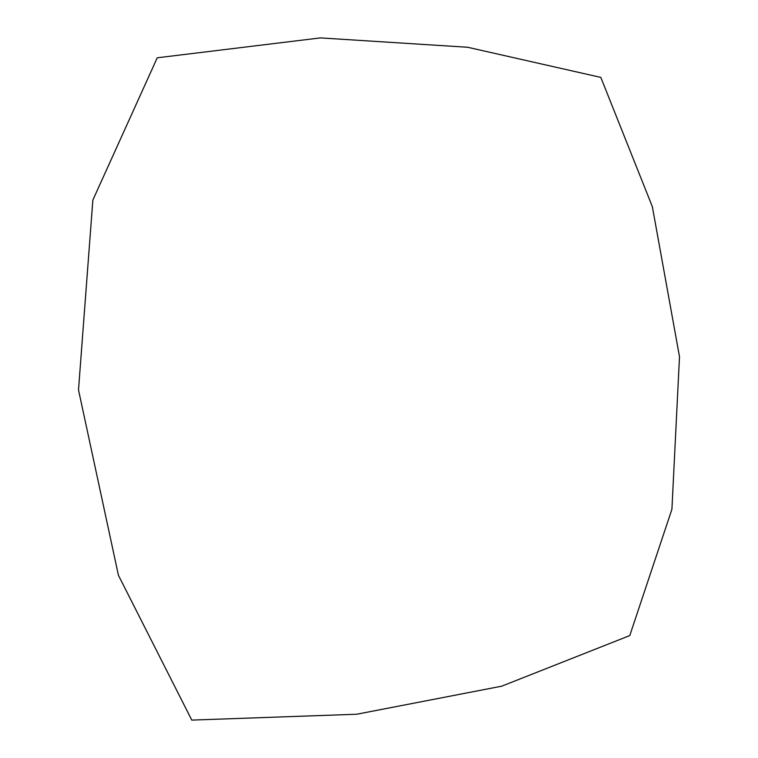 <?xml version="1.0" encoding="UTF-8"?>
<svg xmlns="http://www.w3.org/2000/svg" width="758" height="758" viewBox="0 0 758 758"><rect width="100%" height="100%" fill="white"/><g stroke="black" fill="none" stroke-linecap="round" stroke-linejoin="round"><path stroke-width="1.14" d="M78.5 389.896L118.419 575.275L191.783 720.1L356.696 714.235L501.768 686.17L629.775 635.574L671.92 509.253L679.5 356.724L652.344 206.64L600.829 77.411L467.629 47.261L320.426 37.9L157.247 57.797L92.855 200.084L78.5 389.896"/></g></svg>
